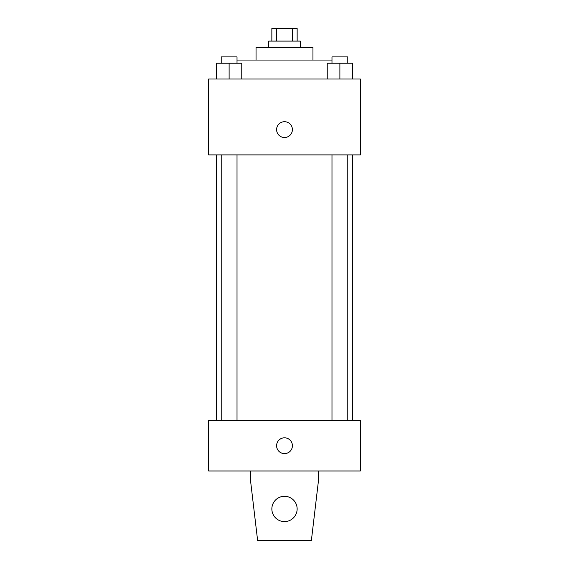 <?xml version="1.0" encoding="UTF-8"?>
<svg xmlns="http://www.w3.org/2000/svg" width="569" height="569" viewBox="0 0 569 569"><rect width="100%" height="100%" fill="white"/><g stroke="black" fill="none" stroke-linecap="round" stroke-linejoin="round"><path stroke-width="0.85" d="M276.392 41.096L276.392 28.45L271.854 28.45L271.854 41.096M276.392 28.45L297.146 28.45L297.146 41.096M292.608 41.096L292.608 28.45M268.696 47.419L268.696 41.096L300.304 41.096L300.304 47.419M256.05 60.058L256.05 47.419L312.95 47.419L312.95 60.058M237.017 60.058L331.983 60.058M208.631 79.027L360.369 79.027L360.369 154.896L208.631 154.896L208.631 79.027M284.5 137.506A7.902 7.902 0 0 1 277.658 125.657A7.902 7.902 0 0 1 291.342 125.657A7.902 7.902 0 0 1 284.5 137.506M208.631 420.427L360.369 420.427L360.369 471.004L208.631 471.004L208.631 420.427M276.598 445.719A7.902 7.902 0 0 1 288.455 438.87A7.902 7.902 0 0 1 288.455 452.561A7.902 7.902 0 0 1 276.598 445.719M318.484 471.004L318.484 480.492L311.371 540.55L257.629 540.55L250.516 480.492L250.516 471.004M271.854 508.942A12.646 12.646 0 0 1 290.823 497.989A12.646 12.646 0 0 1 290.823 519.888A12.646 12.646 0 0 1 271.854 508.942M327.239 79.027L327.239 63.223L352.524 63.223L352.524 79.027L352.524 63.223M339.885 79.027L339.885 63.223M347.787 63.223L347.787 56.9L331.983 56.9L331.983 63.223M216.476 79.027L216.476 63.223L241.761 63.223L241.761 79.027L241.761 63.223M229.115 79.027L229.115 63.223M237.017 63.223L237.017 56.9L221.213 56.9L221.213 63.223M352.524 420.427L352.524 154.896M216.476 420.427L216.476 154.896M331.983 154.896L331.983 420.427M347.787 154.896L347.787 420.427M237.017 420.427L237.017 154.896M221.213 420.427L221.213 154.896"/></g></svg>
